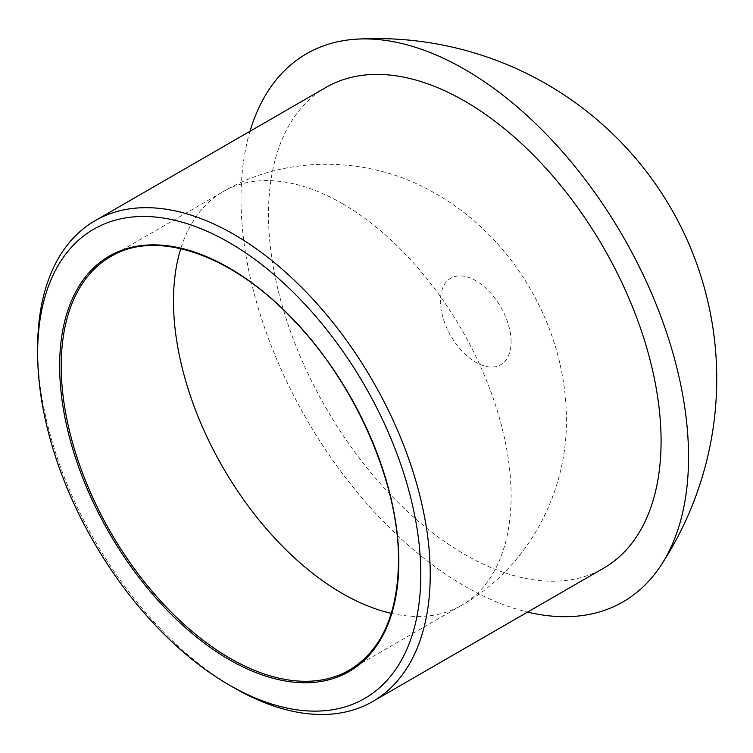 <?xml version="1.0" encoding="UTF-8"?>
<svg xmlns="http://www.w3.org/2000/svg" width="753" height="753" viewBox="0 0 753 753"><rect width="100%" height="100%" fill="white"/><g stroke="black" fill="none" stroke-linecap="round" stroke-linejoin="round"><path stroke-width="0.56" stroke-dasharray="3.77 2.82" d="M37.65 347.754A277.603 160.276 -120 0 0 233.938 687.743M250.005 131.267A316.467 182.715 -120 0 0 306.546 419.167A316.467 182.715 -120 0 0 527.608 612.085M325.983 87.404A277.603 160.276 -120 0 0 325.983 407.947A277.603 160.276 -120 0 0 603.577 568.223M391.315 613.356A238.739 137.837 -120 0 0 461.664 605.28L349.383 670.104A238.739 137.837 -120 0 0 398.826 560.816A238.739 137.837 -120 0 0 294.621 320.562A238.739 137.837 -120 0 0 110.653 256.604L222.926 191.78A238.739 137.837 -120 0 0 180.758 248.659M342.295 203.602A238.739 137.837 -120 0 0 222.926 191.78C287.872 153.348 372.754 156.125 436.684 194.246C511.918 237.233 565.804 325.512 566.397 418.348C567.649 492.961 527.589 568.157 461.664 605.28A238.739 137.837 -120 0 0 511.108 495.992A238.739 137.837 -120 0 0 342.295 203.602M511.108 341.862A49.971 28.849 -120 0 0 475.774 280.662A49.971 28.849 -120 0 0 440.439 301.068A49.971 28.849 -120 0 0 475.774 362.259A49.971 28.849 -120 0 0 511.108 341.862"/><path stroke-width="1.13" d="M420.814 574.417A270.939 156.426 -120 0 0 229.232 242.588A270.939 156.426 -120 0 0 37.65 353.195A270.939 156.426 -120 0 0 229.232 685.023A270.939 156.426 -120 0 0 420.814 574.417M229.232 685.023L233.938 687.743A277.603 160.276 -120 0 0 372.744 701.495A277.603 160.276 -120 0 0 430.236 574.417A277.603 160.276 -120 0 0 309.059 295.044A277.603 160.276 -120 0 0 95.142 220.676A277.603 160.276 -120 0 0 37.65 347.754L37.65 353.195M527.608 612.085A316.467 182.715 -120 0 0 660.833 565.578A316.467 182.715 -120 0 0 688.553 457.005A316.467 182.715 -120 0 0 356.96 39.137A316.467 182.715 -120 0 0 250.005 131.267M372.744 701.495L603.577 568.223A277.603 160.276 -120 0 0 661.078 441.136A277.603 160.276 -120 0 0 539.901 161.773A277.603 160.276 -120 0 0 325.983 87.404L95.142 220.676M398.826 561.719A239.849 138.477 -120 0 0 144.435 245.252A239.849 138.477 -120 0 0 144.435 584.441A239.849 138.477 -120 0 0 398.826 561.719M110.653 256.604A238.739 137.837 -120 0 0 110.644 532.267A238.739 137.837 -120 0 0 349.383 670.104C381.329 650.743 397.706 614.457 398.506 561.267C399.335 485.384 356.969 386.807 295.656 322.293C233.75 254.985 156.784 228.366 110.653 256.604M180.758 248.659A238.739 137.837 -120 0 0 222.926 467.444A238.739 137.837 -120 0 0 391.315 613.356M660.814 565.607A340.158 340.158 0 0 0 356.734 39.156"/></g></svg>
